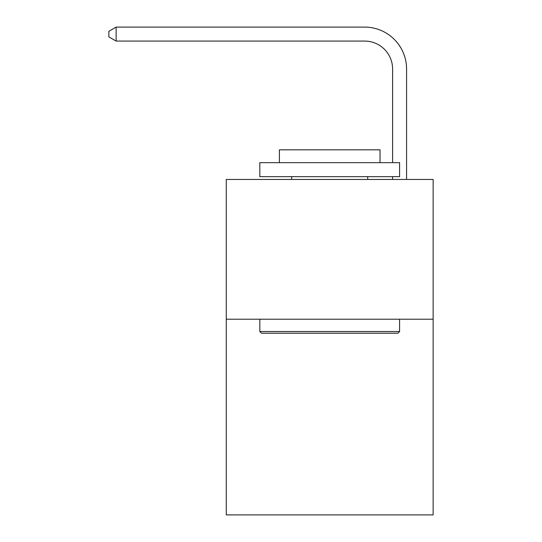 <?xml version="1.0" encoding="UTF-8"?>
<svg xmlns="http://www.w3.org/2000/svg" width="542" height="542" viewBox="0 0 542 542"><rect width="100%" height="100%" fill="white"/><g stroke="black" fill="none" stroke-linecap="round" stroke-linejoin="round"><path stroke-width="0.81" d="M433.133 319.218L433.133 514.9L226.271 514.9L226.271 179.449L433.133 179.449L433.133 319.218L226.271 319.218M392.598 162.675L392.598 69.03A27.954 27.954 177.2 0 0 364.644 41.077L116.137 41.077L108.867 36.883L108.867 31.294L116.137 27.1L364.644 27.1A41.93 41.93 -2.8 0 1 406.575 69.03L406.575 179.449M392.598 69.03A27.954 27.954 177.2 0 0 364.644 41.077A27.954 27.954 177.2 0 1 392.598 69.03A27.954 27.954 177.2 0 0 364.644 41.077A27.954 27.954 177.2 0 1 392.598 69.03A27.954 27.954 177.2 0 0 364.644 41.077A27.954 27.954 177.2 0 1 392.598 69.03A27.954 27.954 177.2 0 0 364.644 41.077A27.954 27.954 177.2 0 1 392.598 69.03A27.954 27.954 177.2 0 0 364.644 41.077A27.954 27.954 177.2 0 1 392.598 69.03A27.954 27.954 177.2 0 0 364.644 41.077A27.954 27.954 177.2 0 1 392.598 69.03A27.954 27.954 177.2 0 0 364.644 41.077M116.137 27.1L364.644 27.1L116.137 27.1L364.644 27.1L116.137 27.1L364.644 27.1L116.137 27.1L364.644 27.1L116.137 27.1L364.644 27.1L116.137 27.1L364.644 27.1L116.137 27.1L116.137 41.077M261.495 333.201L259.821 331.521L399.589 331.521L397.909 333.201L261.495 333.201M399.589 162.675L399.589 176.651L259.821 176.651L259.821 162.675L399.589 162.675M279.387 162.675L279.387 149.816L380.023 149.816L380.023 162.675M399.589 319.218L399.589 331.521M259.821 319.218L259.821 331.521M367.72 176.651L367.72 179.449M291.684 176.651L291.684 179.449M392.598 179.449L392.598 176.651"/></g></svg>
